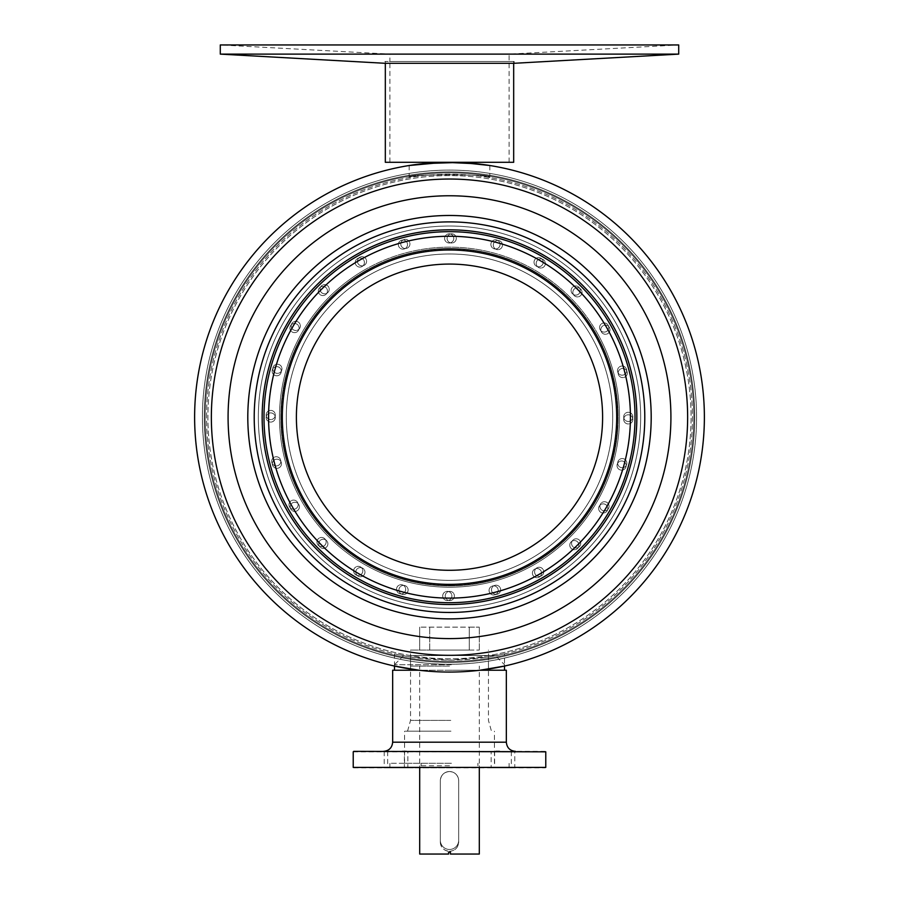 <?xml version="1.0" encoding="UTF-8"?>
<svg xmlns="http://www.w3.org/2000/svg" width="899" height="899" viewBox="0 0 899 899"><rect width="100%" height="100%" fill="white"/><g stroke="black" fill="none" stroke-linecap="round" stroke-linejoin="round"><path stroke-width="0.67" stroke-dasharray="4.5 3.37" d="M696.59 417.181A247.09 247.09 0 0 1 449.5 664.271A247.09 247.09 0 0 1 202.41 417.181A247.09 247.09 0 0 1 449.5 170.102A247.09 247.09 0 0 1 696.59 417.181A247.09 247.09 0 0 1 449.5 664.271A247.09 247.09 0 0 1 202.41 417.181A247.09 247.09 0 0 1 449.5 170.102A247.09 247.09 0 0 1 696.59 417.181M696.579 417.181A247.079 247.079 0 0 1 449.5 664.26A247.079 247.079 0 0 1 202.421 417.181A247.079 247.079 0 0 1 449.5 170.102A247.079 247.079 0 0 1 696.579 417.181A247.079 247.079 0 0 1 449.5 664.26A247.079 247.079 0 0 1 202.421 417.181A247.079 247.079 0 0 1 449.5 170.102A247.079 247.079 0 0 1 696.579 417.181M704.378 417.181A254.878 254.878 0 0 1 449.5 672.059A254.878 254.878 0 0 1 194.622 417.181A254.878 254.878 0 0 1 449.5 162.303A254.878 254.878 0 0 1 704.378 417.181A254.878 254.878 0 0 1 449.5 672.059A254.878 254.878 0 0 1 194.622 417.181A254.878 254.878 0 0 1 449.5 162.303A254.878 254.878 0 0 1 704.378 417.181M489.843 165.517L489.843 177.597C492.349 173.923 406.663 173.923 409.157 177.597C406.64 173.934 492.292 173.923 489.843 177.597M409.157 165.517L409.157 177.597M458.445 162.461L463.423 162.685M205.163 417.181A244.337 244.337 0 0 1 449.5 172.844A244.337 244.337 0 0 1 693.837 417.181A244.337 244.337 0 0 1 449.5 661.518A244.337 244.337 0 0 1 205.163 417.181A244.337 244.337 0 0 1 449.5 172.844A244.337 244.337 0 0 1 693.837 417.181A244.337 244.337 0 0 1 449.5 661.518A244.337 244.337 0 0 1 205.163 417.181A244.337 244.337 0 0 1 449.5 172.844A244.337 244.337 0 0 1 693.837 417.181A244.337 244.337 0 0 1 449.5 661.518A244.337 244.337 0 0 1 205.163 417.181A244.337 244.337 0 0 1 449.5 172.844A244.337 244.337 0 0 1 693.837 417.181A244.337 244.337 0 0 1 449.5 661.518A244.337 244.337 0 0 1 205.163 417.181M206.545 417.181A242.955 242.955 0 0 1 449.5 174.226A242.955 242.955 0 0 1 692.455 417.181A242.955 242.955 0 0 1 449.5 660.136A242.955 242.955 0 0 1 206.545 417.181A242.955 242.955 0 0 1 449.5 174.226A242.955 242.955 0 0 1 692.455 417.181A242.955 242.955 0 0 1 449.5 660.136A242.955 242.955 0 0 1 206.545 417.181M394.492 653.831L394.492 666.058L418.979 670.227L480.021 670.227L504.508 666.058L504.508 653.831L488.415 657L449.522 660.136L410.629 657.012L394.492 653.831L410.607 657.012L449.478 660.136L488.404 657L504.508 653.831M418.979 670.227C439.308 672.643 459.647 672.643 480.021 670.227C459.692 672.643 439.353 672.643 418.979 670.227L480.021 670.227L418.979 670.227M445.634 162.337L443.05 162.382M440.33 842.127C440.87 847.701 443.926 850.757 449.5 851.297A9.17 9.17 0 0 1 440.33 842.127L440.33 780.703L440.33 842.127M449.5 763.285L419.698 763.285L449.5 763.285M449.5 666.103L410.54 666.103L449.5 666.103M449.5 765.757L419.698 765.757L449.5 765.757M449.5 771.533C443.926 772.072 440.87 775.129 440.33 780.703A9.17 9.17 0 0 1 449.5 771.533A9.17 9.17 0 0 1 458.67 780.703C458.13 775.129 455.074 772.072 449.5 771.533M419.698 854.05L448.579 854.05L448.579 852.218L450.421 852.218L450.421 854.05L479.302 854.05M449.5 650.056L410.54 650.056L449.5 650.056M449.5 851.297C455.074 850.757 458.13 847.712 458.67 842.127L458.67 780.703L458.67 842.127A9.17 9.17 0 0 1 449.5 851.297M469.267 650.056L429.733 650.056L479.302 650.056L469.267 650.056L469.267 627.131L419.698 627.131L479.302 627.131L469.267 627.131L469.267 650.056M419.698 650.056L429.733 650.056L419.698 650.056L419.698 627.131L419.698 650.056M429.733 650.056L429.733 627.131L429.733 650.056M479.302 650.056L479.302 627.131L479.302 650.056M448.005 655.562L495.338 655.562L448.005 655.562M451.287 664.721L394.492 664.721L451.287 664.721M353.689 767.87L545.311 767.87M545.772 767.409L353.228 767.409M545.311 751.362L353.689 751.362M353.228 751.822L545.772 751.822M514.779 767.87L494.607 767.87L514.779 767.87L514.779 751.362L491.135 751.362L491.135 767.87L511.306 767.87L491.135 767.87M399.459 751.362L514.779 751.362M407.865 767.87L387.694 767.87L407.865 767.87L407.865 751.362M404.381 767.87L384.221 767.87L404.381 767.87L404.393 751.362M496.641 751.362L491.135 751.362M403.291 751.362L492.551 751.362M450.86 731.19L407.55 731.19L450.86 731.19M450.77 720.402L410.54 720.402L450.77 720.402M450.961 731.19L404.572 731.19L450.961 731.19M450.961 763.285L404.572 763.285L450.961 763.285M451.433 763.285L389.908 763.285L451.433 763.285M451.433 767.87L389.908 767.87L451.433 767.87M506.339 670.227L392.661 670.227M447.713 670.227L504.508 670.227L447.713 670.227M450.77 655.562L410.54 655.562L450.77 655.562M494.607 751.362L494.607 767.87M387.694 751.362L387.694 767.87M296.816 332.023A4.585 4.585 0 0 0 298.479 325.764A4.585 4.585 0 0 0 292.22 324.101A4.585 4.585 0 0 0 290.546 330.36A4.585 4.585 0 0 0 296.816 332.023A4.585 4.585 0 0 0 298.479 325.764A4.585 4.585 0 0 0 292.22 324.101A4.585 4.585 0 0 0 290.546 330.36A4.585 4.585 0 0 0 296.816 332.023M279.027 375.175A4.585 4.585 0 0 0 280.69 368.916A4.585 4.585 0 0 0 274.431 367.242A4.585 4.585 0 0 0 272.768 373.512A4.585 4.585 0 0 0 279.027 375.175A4.585 4.585 0 0 0 280.69 368.916A4.585 4.585 0 0 0 274.431 367.242A4.585 4.585 0 0 0 272.768 373.512A4.585 4.585 0 0 0 279.027 375.175M273.015 421.462A4.585 4.585 0 0 0 274.689 415.192A4.585 4.585 0 0 0 268.419 413.529A4.585 4.585 0 0 0 266.756 419.788A4.585 4.585 0 0 0 273.015 421.462A4.585 4.585 0 0 0 274.689 415.192A4.585 4.585 0 0 0 268.419 413.529A4.585 4.585 0 0 0 266.756 419.788A4.585 4.585 0 0 0 273.015 421.462M279.196 467.727A4.585 4.585 0 0 0 280.859 461.457A4.585 4.585 0 0 0 274.588 459.794A4.585 4.585 0 0 0 272.925 466.053A4.585 4.585 0 0 0 279.196 467.727A4.585 4.585 0 0 0 280.859 461.457A4.585 4.585 0 0 0 274.588 459.794A4.585 4.585 0 0 0 272.925 466.053A4.585 4.585 0 0 0 279.196 467.727M297.131 510.812A4.585 4.585 0 0 0 298.794 504.541A4.585 4.585 0 0 0 292.523 502.878A4.585 4.585 0 0 0 290.86 509.137A4.585 4.585 0 0 0 297.131 510.812A4.585 4.585 0 0 0 298.794 504.541A4.585 4.585 0 0 0 292.523 502.878A4.585 4.585 0 0 0 290.86 509.137A4.585 4.585 0 0 0 297.131 510.812M325.607 547.783A4.585 4.585 0 0 0 327.27 541.524A4.585 4.585 0 0 0 320.999 539.85A4.585 4.585 0 0 0 319.336 546.12A4.585 4.585 0 0 0 325.607 547.783A4.585 4.585 0 0 0 327.27 541.524A4.585 4.585 0 0 0 320.999 539.85A4.585 4.585 0 0 0 319.336 546.12A4.585 4.585 0 0 0 325.607 547.783M362.679 576.135A4.585 4.585 0 0 0 364.342 569.865A4.585 4.585 0 0 0 358.083 568.202A4.585 4.585 0 0 0 356.42 574.461A4.585 4.585 0 0 0 362.679 576.135A4.585 4.585 0 0 0 364.342 569.865A4.585 4.585 0 0 0 358.083 568.202A4.585 4.585 0 0 0 356.42 574.461A4.585 4.585 0 0 0 362.679 576.135M405.831 593.913A4.585 4.585 0 0 0 407.494 587.654A4.585 4.585 0 0 0 401.235 585.991A4.585 4.585 0 0 0 399.561 592.25A4.585 4.585 0 0 0 405.831 593.913A4.585 4.585 0 0 0 407.494 587.654A4.585 4.585 0 0 0 401.235 585.991A4.585 4.585 0 0 0 399.561 592.25A4.585 4.585 0 0 0 405.831 593.913M452.107 599.925A4.585 4.585 0 0 0 453.781 593.666A4.585 4.585 0 0 0 447.511 591.991A4.585 4.585 0 0 0 445.848 598.262A4.585 4.585 0 0 0 452.107 599.925A4.585 4.585 0 0 0 453.781 593.666A4.585 4.585 0 0 0 447.511 591.991A4.585 4.585 0 0 0 445.848 598.262A4.585 4.585 0 0 0 452.107 599.925M498.372 593.756A4.585 4.585 0 0 0 500.035 587.496A4.585 4.585 0 0 0 493.776 585.822A4.585 4.585 0 0 0 492.113 592.093A4.585 4.585 0 0 0 498.372 593.756A4.585 4.585 0 0 0 500.035 587.496A4.585 4.585 0 0 0 493.776 585.822A4.585 4.585 0 0 0 492.113 592.093A4.585 4.585 0 0 0 498.372 593.756M541.456 575.821A4.585 4.585 0 0 0 543.131 569.55A4.585 4.585 0 0 0 536.86 567.887A4.585 4.585 0 0 0 535.197 574.158A4.585 4.585 0 0 0 541.456 575.821A4.585 4.585 0 0 0 543.131 569.55A4.585 4.585 0 0 0 536.86 567.887A4.585 4.585 0 0 0 535.197 574.158A4.585 4.585 0 0 0 541.456 575.821M578.439 547.345A4.585 4.585 0 0 0 580.102 541.074A4.585 4.585 0 0 0 573.843 539.411A4.585 4.585 0 0 0 572.169 545.682A4.585 4.585 0 0 0 578.439 547.345A4.585 4.585 0 0 0 580.102 541.074A4.585 4.585 0 0 0 573.843 539.411A4.585 4.585 0 0 0 572.169 545.682A4.585 4.585 0 0 0 578.439 547.345M606.78 510.272A4.585 4.585 0 0 0 608.454 504.002A4.585 4.585 0 0 0 602.184 502.339A4.585 4.585 0 0 0 600.521 508.598A4.585 4.585 0 0 0 606.78 510.272A4.585 4.585 0 0 0 608.454 504.002A4.585 4.585 0 0 0 602.184 502.339A4.585 4.585 0 0 0 600.521 508.598A4.585 4.585 0 0 0 606.78 510.272M624.569 467.12A4.585 4.585 0 0 0 626.232 460.85A4.585 4.585 0 0 0 619.973 459.187A4.585 4.585 0 0 0 618.31 465.446A4.585 4.585 0 0 0 624.569 467.12A4.585 4.585 0 0 0 626.232 460.85A4.585 4.585 0 0 0 619.973 459.187A4.585 4.585 0 0 0 618.31 465.446A4.585 4.585 0 0 0 624.569 467.12M630.581 420.833A4.585 4.585 0 0 0 632.244 414.574A4.585 4.585 0 0 0 625.985 412.899A4.585 4.585 0 0 0 624.311 419.17A4.585 4.585 0 0 0 630.581 420.833A4.585 4.585 0 0 0 632.244 414.574A4.585 4.585 0 0 0 625.985 412.899A4.585 4.585 0 0 0 624.311 419.17A4.585 4.585 0 0 0 630.581 420.833M624.412 374.568A4.585 4.585 0 0 0 626.075 368.309A4.585 4.585 0 0 0 619.804 366.646A4.585 4.585 0 0 0 618.141 372.905A4.585 4.585 0 0 0 624.412 374.568A4.585 4.585 0 0 0 626.075 368.309A4.585 4.585 0 0 0 619.804 366.646A4.585 4.585 0 0 0 618.141 372.905A4.585 4.585 0 0 0 624.412 374.568M325.157 294.951A4.585 4.585 0 0 0 326.831 288.691A4.585 4.585 0 0 0 320.561 287.017A4.585 4.585 0 0 0 318.898 293.288A4.585 4.585 0 0 0 325.157 294.951A4.585 4.585 0 0 0 326.831 288.691A4.585 4.585 0 0 0 320.561 287.017A4.585 4.585 0 0 0 318.898 293.288A4.585 4.585 0 0 0 325.157 294.951M362.14 266.475A4.585 4.585 0 0 0 363.803 260.216A4.585 4.585 0 0 0 357.544 258.541A4.585 4.585 0 0 0 355.869 264.812A4.585 4.585 0 0 0 362.14 266.475A4.585 4.585 0 0 0 363.803 260.216A4.585 4.585 0 0 0 357.544 258.541A4.585 4.585 0 0 0 355.869 264.812A4.585 4.585 0 0 0 362.14 266.475M405.224 248.54A4.585 4.585 0 0 0 406.887 242.269A4.585 4.585 0 0 0 400.628 240.606A4.585 4.585 0 0 0 398.965 246.877A4.585 4.585 0 0 0 405.224 248.54A4.585 4.585 0 0 0 406.887 242.269A4.585 4.585 0 0 0 400.628 240.606A4.585 4.585 0 0 0 398.965 246.877A4.585 4.585 0 0 0 405.224 248.54M451.489 242.37A4.585 4.585 0 0 0 453.152 236.1A4.585 4.585 0 0 0 446.893 234.437A4.585 4.585 0 0 0 445.219 240.696A4.585 4.585 0 0 0 451.489 242.37A4.585 4.585 0 0 0 453.152 236.1A4.585 4.585 0 0 0 446.893 234.437A4.585 4.585 0 0 0 445.219 240.696A4.585 4.585 0 0 0 451.489 242.37M497.765 248.382A4.585 4.585 0 0 0 499.439 242.112A4.585 4.585 0 0 0 493.169 240.449A4.585 4.585 0 0 0 491.506 246.708A4.585 4.585 0 0 0 497.765 248.382A4.585 4.585 0 0 0 499.439 242.112A4.585 4.585 0 0 0 493.169 240.449A4.585 4.585 0 0 0 491.506 246.708A4.585 4.585 0 0 0 497.765 248.382M540.917 266.16A4.585 4.585 0 0 0 542.58 259.901A4.585 4.585 0 0 0 536.321 258.227A4.585 4.585 0 0 0 534.658 264.497A4.585 4.585 0 0 0 540.917 266.16A4.585 4.585 0 0 0 542.58 259.901A4.585 4.585 0 0 0 536.321 258.227A4.585 4.585 0 0 0 534.658 264.497A4.585 4.585 0 0 0 540.917 266.16M578.001 294.512A4.585 4.585 0 0 0 579.664 288.242A4.585 4.585 0 0 0 573.393 286.579A4.585 4.585 0 0 0 571.73 292.838A4.585 4.585 0 0 0 578.001 294.512A4.585 4.585 0 0 0 579.664 288.242A4.585 4.585 0 0 0 573.393 286.579A4.585 4.585 0 0 0 571.73 292.838A4.585 4.585 0 0 0 578.001 294.512M606.477 331.484A4.585 4.585 0 0 0 608.14 325.224A4.585 4.585 0 0 0 601.869 323.55A4.585 4.585 0 0 0 600.206 329.821A4.585 4.585 0 0 0 606.477 331.484A4.585 4.585 0 0 0 608.14 325.224A4.585 4.585 0 0 0 601.869 323.55A4.585 4.585 0 0 0 600.206 329.821A4.585 4.585 0 0 0 606.477 331.484M577.327 637.694A254.878 254.878 0 0 1 228.998 545.008A254.878 254.878 0 0 1 321.673 196.679A254.878 254.878 0 0 1 670.002 289.354A254.878 254.878 0 0 1 577.327 637.694A254.878 254.878 0 0 1 228.998 545.008A254.878 254.878 0 0 1 321.673 196.679A254.878 254.878 0 0 1 670.002 289.354A254.878 254.878 0 0 1 577.327 637.694A254.878 254.878 0 0 1 228.998 545.008A254.878 254.878 0 0 1 321.673 196.679M572.494 629.356A245.247 245.247 0 0 1 237.325 540.175A245.247 245.247 0 0 1 326.506 205.006A245.247 245.247 0 0 1 661.675 294.187A245.247 245.247 0 0 1 572.494 629.356A245.247 245.247 0 0 1 237.325 540.175A245.247 245.247 0 0 1 326.506 205.006A245.247 245.247 0 0 1 661.675 294.187A245.247 245.247 0 0 1 572.494 629.356M570.663 626.187A241.584 241.584 0 0 1 240.494 538.344A241.584 241.584 0 0 1 328.337 208.175A241.584 241.584 0 0 1 658.506 296.029A241.584 241.584 0 0 1 570.663 626.187A241.584 241.584 0 0 1 240.494 538.344A241.584 241.584 0 0 1 328.337 208.175A241.584 241.584 0 0 1 658.506 296.029A241.584 241.584 0 0 1 570.663 626.187M353.633 251.799A191.161 191.161 0 0 1 614.882 321.314A191.161 191.161 0 0 1 545.367 582.563A191.161 191.161 0 0 1 284.118 513.048A191.161 191.161 0 0 1 353.633 251.799A191.161 191.161 0 0 1 614.882 321.314A191.161 191.161 0 0 1 545.367 582.563A191.161 191.161 0 0 1 284.118 513.048A191.161 191.161 0 0 1 353.633 251.799M364.23 270.082A170.035 170.035 0 0 1 596.599 331.911A170.035 170.035 0 0 1 534.77 564.28A170.035 170.035 0 0 1 302.401 502.451A170.035 170.035 0 0 1 364.23 270.082M364.893 271.24A168.697 168.697 0 0 1 595.453 332.574A168.697 168.697 0 0 1 534.107 563.134A168.697 168.697 0 0 1 303.547 501.788A168.697 168.697 0 0 1 364.893 271.24A168.697 168.697 0 0 1 595.453 332.574A168.697 168.697 0 0 1 534.107 563.134A168.697 168.697 0 0 1 303.547 501.788A168.697 168.697 0 0 1 364.893 271.24M365.129 271.633A168.237 168.237 0 0 1 595.048 332.81A168.237 168.237 0 0 1 533.871 562.729A168.237 168.237 0 0 1 303.952 501.552A168.237 168.237 0 0 1 365.129 271.633A168.237 168.237 0 0 1 595.048 332.81A168.237 168.237 0 0 1 533.871 562.729A168.237 168.237 0 0 1 303.952 501.552A168.237 168.237 0 0 1 365.129 271.633M367.657 275.993A163.191 163.191 0 0 1 590.688 335.338A163.191 163.191 0 0 1 531.343 558.369A163.191 163.191 0 0 1 308.312 499.024A163.191 163.191 0 0 1 367.657 275.993A163.191 163.191 0 0 1 590.688 335.338A163.191 163.191 0 0 1 531.343 558.369A163.191 163.191 0 0 1 308.312 499.024A163.191 163.191 0 0 1 367.657 275.993M372.714 284.713A153.111 153.111 0 0 1 581.968 340.395A153.111 153.111 0 0 1 526.286 549.649A153.111 153.111 0 0 1 317.032 493.967A153.111 153.111 0 0 1 372.714 284.713A153.111 153.111 0 0 1 581.968 340.395A153.111 153.111 0 0 1 526.286 549.649A153.111 153.111 0 0 1 317.032 493.967A153.111 153.111 0 0 1 372.714 284.713M358.768 260.654A180.924 180.924 0 0 1 606.027 326.449A180.924 180.924 0 0 1 540.232 573.708A180.924 180.924 0 0 1 292.973 507.924A180.924 180.924 0 0 1 358.768 260.654A180.924 180.924 0 0 1 606.027 326.449A180.924 180.924 0 0 1 540.232 573.708A180.924 180.924 0 0 1 292.973 507.924A180.924 180.924 0 0 1 358.768 260.654M365.657 272.554A167.169 167.169 0 0 1 594.127 333.338A167.169 167.169 0 0 1 533.343 561.808A167.169 167.169 0 0 1 304.873 501.024A167.169 167.169 0 0 1 365.657 272.554M356.465 256.687A185.509 185.509 0 0 1 609.994 324.146A185.509 185.509 0 0 1 542.535 577.675A185.509 185.509 0 0 1 289.006 510.216A185.509 185.509 0 0 1 356.465 256.687A185.509 185.509 0 0 1 609.994 324.146A185.509 185.509 0 0 1 542.535 577.675A185.509 185.509 0 0 1 289.006 510.216A185.509 185.509 0 0 1 356.465 256.687M543.457 579.259A187.34 187.34 0 0 1 287.422 511.138A187.34 187.34 0 0 1 355.543 255.102A187.34 187.34 0 0 1 611.578 323.224A187.34 187.34 0 0 1 543.457 579.259M547.435 586.137A195.285 195.285 0 0 1 280.555 515.116A195.285 195.285 0 0 1 351.565 248.236A195.285 195.285 0 0 1 618.445 319.246A195.285 195.285 0 0 1 547.435 586.137A195.285 195.285 0 0 1 280.555 515.116A195.285 195.285 0 0 1 351.565 248.236A195.285 195.285 0 0 1 618.445 319.246A195.285 195.285 0 0 1 547.435 586.137M348.34 242.674A201.702 201.702 0 0 1 624.007 316.021A201.702 201.702 0 0 1 550.66 591.688A201.702 201.702 0 0 1 274.993 518.341A201.702 201.702 0 0 1 348.34 242.674M338.462 225.627A221.412 221.412 0 0 1 641.054 306.143A221.412 221.412 0 0 1 560.538 608.735A221.412 221.412 0 0 1 257.946 528.219A221.412 221.412 0 0 1 338.462 225.627M624.266 421.62A4.585 4.585 0 0 1 626.03 415.372A4.585 4.585 0 0 1 632.267 417.125A4.585 4.585 0 0 1 630.514 423.373A4.585 4.585 0 0 1 624.266 421.62A4.585 4.585 0 0 1 626.03 415.372A4.585 4.585 0 0 1 632.267 417.125A4.585 4.585 0 0 1 630.514 423.373A4.585 4.585 0 0 1 624.266 421.62M617.613 467.806A4.585 4.585 0 0 1 619.366 461.569A4.585 4.585 0 0 1 625.603 463.322A4.585 4.585 0 0 1 623.85 469.559A4.585 4.585 0 0 1 617.613 467.806A4.585 4.585 0 0 1 619.366 461.569A4.585 4.585 0 0 1 625.603 463.322A4.585 4.585 0 0 1 623.85 469.559A4.585 4.585 0 0 1 617.613 467.806M599.228 510.711A4.585 4.585 0 0 1 600.981 504.463A4.585 4.585 0 0 1 607.218 506.216A4.585 4.585 0 0 1 605.465 512.464A4.585 4.585 0 0 1 599.228 510.711A4.585 4.585 0 0 1 600.981 504.463A4.585 4.585 0 0 1 607.218 506.216A4.585 4.585 0 0 1 605.465 512.464A4.585 4.585 0 0 1 599.228 510.711M570.359 547.379A4.585 4.585 0 0 1 572.112 541.142A4.585 4.585 0 0 1 578.36 542.895A4.585 4.585 0 0 1 576.607 549.132A4.585 4.585 0 0 1 570.359 547.379A4.585 4.585 0 0 1 572.112 541.142A4.585 4.585 0 0 1 578.36 542.895A4.585 4.585 0 0 1 576.607 549.132A4.585 4.585 0 0 1 570.359 547.379M532.995 575.338A4.585 4.585 0 0 1 534.748 569.101A4.585 4.585 0 0 1 540.984 570.854A4.585 4.585 0 0 1 539.231 577.091A4.585 4.585 0 0 1 532.995 575.338A4.585 4.585 0 0 1 534.748 569.101A4.585 4.585 0 0 1 540.984 570.854A4.585 4.585 0 0 1 539.231 577.091A4.585 4.585 0 0 1 532.995 575.338M489.652 592.666A4.585 4.585 0 0 1 491.405 586.429A4.585 4.585 0 0 1 497.653 588.182A4.585 4.585 0 0 1 495.9 594.419A4.585 4.585 0 0 1 489.652 592.666A4.585 4.585 0 0 1 491.405 586.429A4.585 4.585 0 0 1 497.653 588.182A4.585 4.585 0 0 1 495.9 594.419A4.585 4.585 0 0 1 489.652 592.666M443.308 598.195A4.585 4.585 0 0 1 445.061 591.947A4.585 4.585 0 0 1 451.309 593.711A4.585 4.585 0 0 1 449.556 599.948A4.585 4.585 0 0 1 443.308 598.195A4.585 4.585 0 0 1 445.061 591.947A4.585 4.585 0 0 1 451.309 593.711A4.585 4.585 0 0 1 449.556 599.948A4.585 4.585 0 0 1 443.308 598.195M397.122 591.531A4.585 4.585 0 0 1 398.875 585.294A4.585 4.585 0 0 1 405.112 587.047A4.585 4.585 0 0 1 403.359 593.284A4.585 4.585 0 0 1 397.122 591.531A4.585 4.585 0 0 1 398.875 585.294A4.585 4.585 0 0 1 405.112 587.047A4.585 4.585 0 0 1 403.359 593.284A4.585 4.585 0 0 1 397.122 591.531M354.217 573.146A4.585 4.585 0 0 1 355.982 566.909A4.585 4.585 0 0 1 362.218 568.662A4.585 4.585 0 0 1 360.465 574.899A4.585 4.585 0 0 1 354.217 573.146A4.585 4.585 0 0 1 355.982 566.909A4.585 4.585 0 0 1 362.218 568.662A4.585 4.585 0 0 1 360.465 574.899A4.585 4.585 0 0 1 354.217 573.146M317.549 544.288A4.585 4.585 0 0 1 319.302 538.04A4.585 4.585 0 0 1 325.539 539.793A4.585 4.585 0 0 1 323.786 546.041A4.585 4.585 0 0 1 317.549 544.288A4.585 4.585 0 0 1 319.302 538.04A4.585 4.585 0 0 1 325.539 539.793A4.585 4.585 0 0 1 323.786 546.041A4.585 4.585 0 0 1 317.549 544.288M289.59 506.912A4.585 4.585 0 0 1 291.343 500.676A4.585 4.585 0 0 1 297.58 502.429A4.585 4.585 0 0 1 295.827 508.665A4.585 4.585 0 0 1 289.59 506.912A4.585 4.585 0 0 1 291.343 500.676A4.585 4.585 0 0 1 297.58 502.429A4.585 4.585 0 0 1 295.827 508.665A4.585 4.585 0 0 1 289.59 506.912M272.262 463.581A4.585 4.585 0 0 1 274.015 457.333A4.585 4.585 0 0 1 280.252 459.097A4.585 4.585 0 0 1 278.499 465.334A4.585 4.585 0 0 1 272.262 463.581A4.585 4.585 0 0 1 274.015 457.333A4.585 4.585 0 0 1 280.252 459.097A4.585 4.585 0 0 1 278.499 465.334A4.585 4.585 0 0 1 272.262 463.581M266.733 417.237A4.585 4.585 0 0 1 268.486 410.989A4.585 4.585 0 0 1 274.734 412.753A4.585 4.585 0 0 1 272.97 418.99A4.585 4.585 0 0 1 266.733 417.237A4.585 4.585 0 0 1 268.486 410.989A4.585 4.585 0 0 1 274.734 412.753A4.585 4.585 0 0 1 272.97 418.99A4.585 4.585 0 0 1 266.733 417.237M273.397 371.04A4.585 4.585 0 0 1 275.15 364.803A4.585 4.585 0 0 1 281.387 366.556A4.585 4.585 0 0 1 279.634 372.793A4.585 4.585 0 0 1 273.397 371.04A4.585 4.585 0 0 1 275.15 364.803A4.585 4.585 0 0 1 281.387 366.556A4.585 4.585 0 0 1 279.634 372.793A4.585 4.585 0 0 1 273.397 371.04M291.782 328.146A4.585 4.585 0 0 1 293.535 321.898A4.585 4.585 0 0 1 299.772 323.662A4.585 4.585 0 0 1 298.019 329.899A4.585 4.585 0 0 1 291.782 328.146A4.585 4.585 0 0 1 293.535 321.898A4.585 4.585 0 0 1 299.772 323.662A4.585 4.585 0 0 1 298.019 329.899A4.585 4.585 0 0 1 291.782 328.146M320.64 291.467A4.585 4.585 0 0 1 322.393 285.23A4.585 4.585 0 0 1 328.641 286.983A4.585 4.585 0 0 1 326.888 293.22A4.585 4.585 0 0 1 320.64 291.467A4.585 4.585 0 0 1 322.393 285.23A4.585 4.585 0 0 1 328.641 286.983A4.585 4.585 0 0 1 326.888 293.22A4.585 4.585 0 0 1 320.64 291.467M618.748 375.276A4.585 4.585 0 0 1 620.501 369.028A4.585 4.585 0 0 1 626.738 370.781A4.585 4.585 0 0 1 624.985 377.029A4.585 4.585 0 0 1 618.748 375.276A4.585 4.585 0 0 1 620.501 369.028A4.585 4.585 0 0 1 626.738 370.781A4.585 4.585 0 0 1 624.985 377.029A4.585 4.585 0 0 1 618.748 375.276M601.42 331.933A4.585 4.585 0 0 1 603.173 325.696A4.585 4.585 0 0 1 609.41 327.45A4.585 4.585 0 0 1 607.657 333.698A4.585 4.585 0 0 1 601.42 331.933A4.585 4.585 0 0 1 603.173 325.696A4.585 4.585 0 0 1 609.41 327.45A4.585 4.585 0 0 1 607.657 333.698A4.585 4.585 0 0 1 601.42 331.933M573.461 294.569A4.585 4.585 0 0 1 575.214 288.321A4.585 4.585 0 0 1 581.451 290.074A4.585 4.585 0 0 1 579.698 296.322A4.585 4.585 0 0 1 573.461 294.569A4.585 4.585 0 0 1 575.214 288.321A4.585 4.585 0 0 1 581.451 290.074A4.585 4.585 0 0 1 579.698 296.322A4.585 4.585 0 0 1 573.461 294.569M536.782 265.699A4.585 4.585 0 0 1 538.535 259.463A4.585 4.585 0 0 1 544.783 261.216A4.585 4.585 0 0 1 543.018 267.452A4.585 4.585 0 0 1 536.782 265.699A4.585 4.585 0 0 1 538.535 259.463A4.585 4.585 0 0 1 544.783 261.216A4.585 4.585 0 0 1 543.018 267.452A4.585 4.585 0 0 1 536.782 265.699M493.888 247.315A4.585 4.585 0 0 1 495.641 241.078A4.585 4.585 0 0 1 501.878 242.831A4.585 4.585 0 0 1 500.125 249.068A4.585 4.585 0 0 1 493.888 247.315A4.585 4.585 0 0 1 495.641 241.078A4.585 4.585 0 0 1 501.878 242.831A4.585 4.585 0 0 1 500.125 249.068A4.585 4.585 0 0 1 493.888 247.315M447.691 240.662A4.585 4.585 0 0 1 449.444 234.414A4.585 4.585 0 0 1 455.692 236.167A4.585 4.585 0 0 1 453.939 242.415A4.585 4.585 0 0 1 447.691 240.662A4.585 4.585 0 0 1 449.444 234.414A4.585 4.585 0 0 1 455.692 236.167A4.585 4.585 0 0 1 453.939 242.415A4.585 4.585 0 0 1 447.691 240.662M401.347 246.18A4.585 4.585 0 0 1 403.1 239.943A4.585 4.585 0 0 1 409.348 241.696A4.585 4.585 0 0 1 407.595 247.933A4.585 4.585 0 0 1 401.347 246.18A4.585 4.585 0 0 1 403.1 239.943A4.585 4.585 0 0 1 409.348 241.696A4.585 4.585 0 0 1 407.595 247.933A4.585 4.585 0 0 1 401.347 246.18M358.016 263.508A4.585 4.585 0 0 1 359.769 257.271A4.585 4.585 0 0 1 366.005 259.024A4.585 4.585 0 0 1 364.252 265.272A4.585 4.585 0 0 1 358.016 263.508A4.585 4.585 0 0 1 359.769 257.271A4.585 4.585 0 0 1 366.005 259.024A4.585 4.585 0 0 1 364.252 265.272A4.585 4.585 0 0 1 358.016 263.508M227.222 541.906A254.878 254.878 0 0 0 574.225 639.459A254.878 254.878 0 0 0 671.778 292.456A254.878 254.878 0 0 0 324.775 194.903A254.878 254.878 0 0 0 227.222 541.906M235.617 537.197A245.247 245.247 0 0 0 569.517 631.064A245.247 245.247 0 0 0 663.383 297.164A245.247 245.247 0 0 0 329.483 203.298A245.247 245.247 0 0 0 235.617 537.197A245.247 245.247 0 0 0 569.517 631.064A245.247 245.247 0 0 0 663.383 297.164A245.247 245.247 0 0 0 329.483 203.298A245.247 245.247 0 0 0 235.617 537.197M238.819 535.399A241.584 241.584 0 0 0 567.718 627.862A241.584 241.584 0 0 0 660.181 298.962A241.584 241.584 0 0 0 331.281 206.5A241.584 241.584 0 0 0 238.819 535.399A241.584 241.584 0 0 0 567.718 627.862A241.584 241.584 0 0 0 660.181 298.962A241.584 241.584 0 0 0 331.281 206.5A241.584 241.584 0 0 0 238.819 535.399M616.208 323.64A191.161 191.161 0 0 0 355.959 250.473A191.161 191.161 0 0 0 282.792 510.722A191.161 191.161 0 0 0 543.041 583.889A191.161 191.161 0 0 0 616.208 323.64A191.161 191.161 0 0 0 355.959 250.473A191.161 191.161 0 0 0 282.792 510.722A191.161 191.161 0 0 0 543.041 583.889A191.161 191.161 0 0 0 616.208 323.64M597.779 333.978A170.035 170.035 0 0 0 366.298 268.902A170.035 170.035 0 0 0 301.221 500.383A170.035 170.035 0 0 0 532.702 565.46A170.035 170.035 0 0 0 597.779 333.978M596.621 334.63A168.697 168.697 0 0 0 366.949 270.06A168.697 168.697 0 0 0 302.379 499.732A168.697 168.697 0 0 0 532.051 564.302A168.697 168.697 0 0 0 596.621 334.63A168.697 168.697 0 0 0 366.949 270.06A168.697 168.697 0 0 0 302.379 499.732A168.697 168.697 0 0 0 532.051 564.302A168.697 168.697 0 0 0 596.621 334.63M596.217 334.855A168.237 168.237 0 0 0 367.174 270.464A168.237 168.237 0 0 0 302.783 499.507A168.237 168.237 0 0 0 531.826 563.898A168.237 168.237 0 0 0 596.217 334.855A168.237 168.237 0 0 0 367.174 270.464A168.237 168.237 0 0 0 302.783 499.507A168.237 168.237 0 0 0 531.826 563.898A168.237 168.237 0 0 0 596.217 334.855M591.823 337.316A163.191 163.191 0 0 0 369.635 274.858A163.191 163.191 0 0 0 307.177 497.046A163.191 163.191 0 0 0 529.365 559.504A163.191 163.191 0 0 0 591.823 337.316A163.191 163.191 0 0 0 369.635 274.858A163.191 163.191 0 0 0 307.177 497.046A163.191 163.191 0 0 0 529.365 559.504A163.191 163.191 0 0 0 591.823 337.316M583.024 342.261A153.111 153.111 0 0 0 374.58 283.657A153.111 153.111 0 0 0 315.976 492.101A153.111 153.111 0 0 0 524.42 550.705A153.111 153.111 0 0 0 583.024 342.261M607.286 328.641A180.924 180.924 0 0 0 360.96 259.395A180.924 180.924 0 0 0 291.714 505.721A180.924 180.924 0 0 0 538.04 574.967A180.924 180.924 0 0 0 607.286 328.641M611.286 326.404A185.509 185.509 0 0 0 358.723 255.406A185.509 185.509 0 0 0 287.714 507.957A185.509 185.509 0 0 0 540.277 578.967A185.509 185.509 0 0 0 611.286 326.404M279.196 512.745A195.285 195.285 0 0 0 545.064 587.485A195.285 195.285 0 0 0 619.804 321.617A195.285 195.285 0 0 0 353.936 246.877A195.285 195.285 0 0 0 279.196 512.745M458.636 61.458L389.908 61.458L458.636 61.458M458.636 162.303L389.908 162.303L458.636 162.303M385.323 162.303L513.677 162.303M439.667 61.458L513.677 61.458L439.667 61.458M509.092 162.303L509.092 54.12L678.711 44.95L220.289 44.95L389.908 54.12L509.092 54.12L389.908 54.12L389.908 61.458L509.092 61.458L389.908 61.458L389.908 162.303M513.992 61.458L384.862 61.458L513.992 61.458M514.138 61.458L514.138 63.29L384.862 63.29L384.862 61.458M678.711 54.12L220.289 54.12M440.33 840.295A9.17 9.17 0 0 0 449.5 849.465A9.17 9.17 0 0 0 458.67 840.295L458.67 780.703A9.17 9.17 0 0 0 449.5 771.533A9.17 9.17 0 0 0 440.33 780.703L440.33 840.295A9.17 9.17 0 0 0 449.5 849.465A9.17 9.17 0 0 0 458.67 840.295L458.67 780.703A9.17 9.17 0 0 0 449.5 771.533A9.17 9.17 0 0 0 440.33 780.703L440.33 840.295M506.339 742.192L392.661 742.192M568.932 623.209A238.145 238.145 0 0 1 243.472 536.613A238.145 238.145 0 0 1 330.068 211.153A238.145 238.145 0 0 1 655.528 297.749A238.145 238.145 0 0 1 568.932 623.209M419.698 763.285L419.698 666.103M421.08 765.757L421.08 763.285M419.698 767.87L419.698 765.757M410.54 666.103L410.54 650.056M488.46 666.103L488.46 650.056M479.302 767.87L479.302 765.757M477.92 765.757L477.92 763.285M479.302 763.285L479.302 666.103M403.662 655.562L394.492 664.721L394.492 666.058M511.306 751.362L511.306 767.87M488.46 655.562L488.46 720.402L491.45 731.19M494.428 763.285L494.428 731.19M509.092 767.87L509.092 763.285M407.55 731.19L410.54 720.402L410.54 655.562M504.508 666.058L504.508 664.721L495.338 655.562M389.908 767.87L389.908 763.285M404.572 763.285L404.572 731.19M384.221 751.362L384.221 767.87M385.323 63.29L385.323 61.458M513.677 63.29L513.677 61.458"/><path stroke-width="1.35" d="M443.05 162.382L409.157 165.517L424.328 163.551L458.445 162.461M463.423 162.685L489.843 165.517L476.627 163.753L445.634 162.337M504.508 670.227L504.508 666.058L480.021 670.227L506.339 670.227L506.339 742.192C506.89 747.766 509.947 750.822 515.509 751.362M506.339 742.192L392.661 742.192L392.661 670.227L418.979 670.227L394.492 666.058L394.492 670.227M479.302 767.87L479.302 854.05L450.421 854.05L450.421 852.218L448.579 852.218L448.579 854.05L419.698 854.05L419.698 767.87M545.772 767.409L353.228 767.409L545.772 767.409L545.772 751.822L353.689 751.362L545.772 751.822M495.709 751.362L499.541 751.362M402.359 751.362L406.449 751.362M583.024 342.261A153.111 153.111 0 0 0 374.58 283.657A153.111 153.111 0 0 0 315.976 492.101A153.111 153.111 0 0 0 524.42 550.705A153.111 153.111 0 0 0 583.024 342.261M595.295 335.372A167.169 167.169 0 0 0 367.691 271.397A167.169 167.169 0 0 0 303.705 498.99A167.169 167.169 0 0 0 531.309 562.976A167.169 167.169 0 0 0 595.295 335.372M607.286 328.641A180.924 180.924 0 0 0 360.96 259.395A180.924 180.924 0 0 0 291.714 505.721A180.924 180.924 0 0 0 538.04 574.967A180.924 180.924 0 0 0 607.286 328.641M611.286 326.404A185.509 185.509 0 0 0 358.723 255.406A185.509 185.509 0 0 0 287.714 507.957A185.509 185.509 0 0 0 540.277 578.967A185.509 185.509 0 0 0 611.286 326.404M286.118 508.856A187.34 187.34 0 0 0 541.176 580.563A187.34 187.34 0 0 0 612.882 325.505A187.34 187.34 0 0 0 357.824 253.799A187.34 187.34 0 0 0 286.118 508.856M279.196 512.745A195.285 195.285 0 0 0 545.064 587.485A195.285 195.285 0 0 0 619.804 321.617A195.285 195.285 0 0 0 353.936 246.877A195.285 195.285 0 0 0 279.196 512.745M625.401 318.482A201.702 201.702 0 0 0 350.801 241.28A201.702 201.702 0 0 0 273.599 515.88A201.702 201.702 0 0 0 548.199 593.082A201.702 201.702 0 0 0 625.401 318.482M642.594 308.829A221.412 221.412 0 0 0 341.148 224.087A221.412 221.412 0 0 0 256.406 525.533A221.412 221.412 0 0 0 557.852 610.275A221.412 221.412 0 0 0 642.594 308.829M227.222 541.906A254.878 254.878 0 0 0 574.225 639.459A254.878 254.878 0 0 0 671.778 292.456A254.878 254.878 0 0 0 324.775 194.903A254.878 254.878 0 0 0 227.222 541.906A254.878 254.878 0 0 0 574.225 639.459A254.878 254.878 0 0 0 671.778 292.456M513.677 63.29L513.677 162.303L385.323 162.303L385.323 63.29M220.289 44.95L678.711 44.95L678.711 54.12L220.289 54.12L220.289 44.95M220.289 54.12L384.862 63.29L514.138 63.29L678.711 54.12M241.82 533.725A238.145 238.145 0 0 0 566.033 624.861A238.145 238.145 0 0 0 657.18 300.648A238.145 238.145 0 0 0 332.967 209.501A238.145 238.145 0 0 0 241.82 533.725M353.228 767.409L353.228 751.822M392.661 742.192C392.11 747.766 389.053 750.822 383.491 751.362"/></g></svg>
